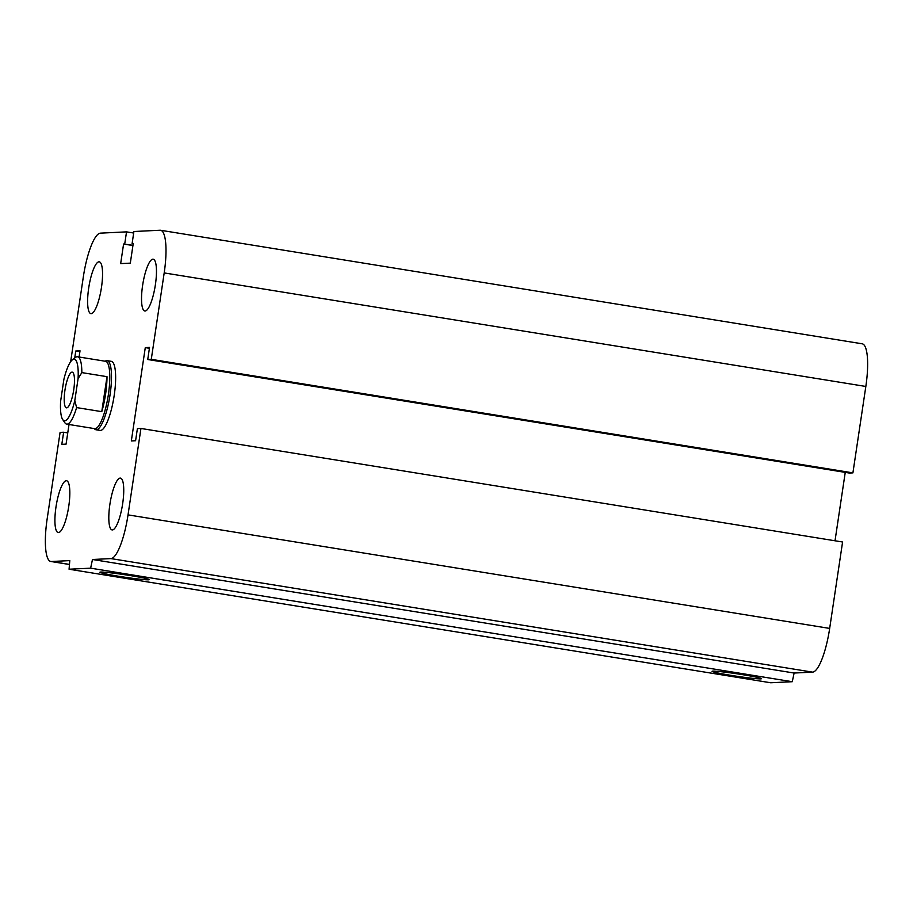 <?xml version="1.0" encoding="UTF-8"?>
<svg xmlns="http://www.w3.org/2000/svg" width="913" height="913" viewBox="0 0 913 913"><rect width="100%" height="100%" fill="white"/><g stroke="black" fill="none" stroke-linecap="round" stroke-linejoin="round"><path stroke-width="1.37" d="M107.129 360.658L111.272 361.331A34.991 8.343 99.2 0 1 113.92 397.223A34.991 8.343 99.2 0 1 100.088 430.411L95.956 429.749A34.991 8.343 -80.8 0 0 110.051 394.781A34.991 8.343 -80.8 0 0 107.129 360.658A34.991 8.343 -80.8 0 0 105.908 360.818L104.972 361.194M101.469 287.424A26.249 6.265 99.2 0 1 90.889 313.638A26.249 6.265 99.2 0 1 88.903 286.739A26.249 6.265 99.2 0 1 99.277 261.826A26.249 6.265 99.2 0 1 101.469 287.424M155.381 284.788A26.249 6.265 99.2 0 1 144.802 311.002A26.249 6.265 99.2 0 1 142.816 284.103A26.249 6.265 99.2 0 1 153.19 259.189A26.249 6.265 99.2 0 1 155.381 284.788M122.662 503.702A26.249 6.265 99.2 0 1 112.082 529.917A26.249 6.265 99.2 0 1 110.096 503.006A26.249 6.265 99.2 0 1 120.47 478.104A26.249 6.265 99.2 0 1 122.662 503.702M68.749 506.327A26.249 6.265 99.2 0 1 58.181 532.553A26.249 6.265 99.2 0 1 56.195 505.642A26.249 6.265 99.2 0 1 66.558 480.74A26.249 6.265 99.2 0 1 68.749 506.327M730.685 675.3A24.982 1.233 8.5 0 1 712.06 671.306A24.982 1.233 8.5 0 1 736.951 673.794A24.982 1.233 8.5 0 1 761.465 678.69A24.982 1.233 8.5 0 1 730.685 675.3M118.507 576.229A24.982 1.233 8.5 0 1 99.871 572.246A24.982 1.233 8.5 0 1 124.773 574.722A24.982 1.233 8.5 0 1 149.276 579.629A24.982 1.233 8.5 0 1 118.507 576.229M132.967 245.3L123.586 244.022L120.664 263.606L130.308 263.138L133.23 243.554L132.1 243.611L133.903 231.514L160.003 230.236A43.744 10.431 99.2 0 1 160.54 230.259A43.744 10.431 99.2 0 1 164.192 272.919L151.273 359.334L147.735 359.505L149.538 347.408L145.281 347.613L131.335 440.945L135.592 440.728L137.395 428.631L140.944 428.459L842.585 542.002L829.666 628.418A43.744 10.431 99.2 0 1 812.57 672.139L794.127 673.041L792.267 681.714L770.709 682.764L69.068 569.221L69.799 560.605L51.356 561.506A43.744 10.431 99.2 0 1 50.82 561.484A43.744 10.431 99.2 0 1 47.168 518.824L60.087 432.408L63.636 432.237L61.822 444.334L66.078 444.129L69.011 424.499M792.267 681.714L90.627 568.171L69.068 569.221M794.127 673.041L92.487 559.498L90.627 568.171M160.54 230.259L862.18 343.802A43.744 10.431 99.2 0 1 865.832 386.461L852.913 472.877L849.364 473.048L147.735 359.505M852.913 472.877L151.273 359.334M132.933 245.54L123.586 244.022M133.675 233.032L126.53 231.868L124.727 243.965M70.655 361.719L83.334 276.867A43.744 10.431 99.2 0 1 100.43 233.146L126.53 231.868M79.899 351.676L75.768 351.014L74.718 358.033M79.1 357.006L80.024 350.809L75.768 351.014M67.756 432.91L63.636 432.237M845.244 472.386L835.018 540.781M140.944 428.459L128.025 514.875A43.744 10.431 99.2 0 1 110.93 558.596L92.487 559.498M133.195 243.782L132.1 243.611M149.412 348.287L145.281 347.613M101.777 411.66L76.612 407.586L74.798 400.613L78.073 378.678L81.839 372.607L107.004 376.67L101.777 411.66A34.112 8.137 99.2 0 0 105.588 394.108A34.112 8.137 99.2 0 0 107.004 376.67M78.073 378.678A31.202 7.441 99.2 0 0 72.367 359.848A31.202 7.441 99.2 0 0 63.887 379.374L60.612 401.298A31.202 7.441 99.2 0 0 62.7 419.558L64.88 422.776A34.112 8.137 -80.8 0 0 66.683 424.123A34.112 8.137 -80.8 0 0 76.612 407.586M74.798 400.613A31.202 7.441 99.2 0 1 62.7 419.558M64.949 390.205A18.077 4.314 99.2 0 1 72.23 372.15A18.077 4.314 99.2 0 1 73.599 390.684A18.077 4.314 99.2 0 1 66.455 407.837A18.077 4.314 99.2 0 1 64.949 390.205M81.839 372.607A34.112 8.137 -80.8 0 0 77.582 356.766A34.112 8.137 -80.8 0 0 75.448 357.474L72.367 359.848M66.683 424.123L94.644 428.642A34.112 8.137 -80.8 0 0 108.385 394.564A34.112 8.137 -80.8 0 0 105.543 361.286L77.582 356.766M94.062 428.551L94.838 429.201A34.991 8.343 -80.8 0 0 95.956 429.749M812.57 672.139L110.93 558.596M829.666 628.418L128.025 514.875M865.832 386.461L164.192 272.919M69.479 564.439L51.356 561.506M69.468 564.496L50.82 561.484"/></g></svg>

